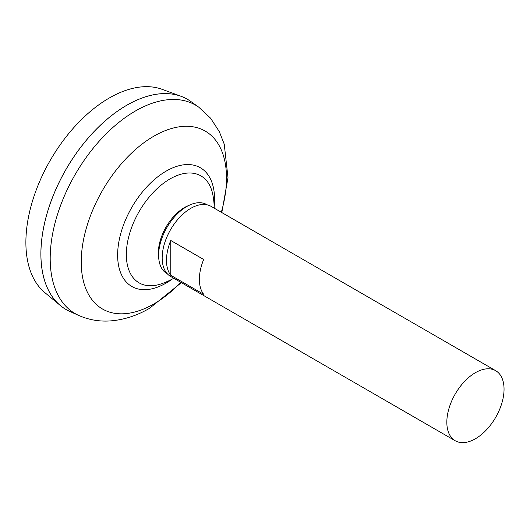 <?xml version="1.0" encoding="UTF-8"?>
<svg xmlns="http://www.w3.org/2000/svg" width="530" height="530" viewBox="0 0 530 530"><rect width="100%" height="100%" fill="white"/><g stroke="black" fill="none" stroke-linecap="round" stroke-linejoin="round"><path stroke-width="0.79" d="M455.21 440.748L170.561 276.408A40.459 23.36 -60 0 1 164.36 243.985A40.459 23.36 -60 0 1 190.787 208.336A40.459 23.36 -60 0 1 211.019 206.329L495.669 370.675A40.459 23.36 -60 0 1 501.87 403.091A40.459 23.36 -60 0 1 475.443 438.747A40.459 23.36 -60 0 1 455.21 440.748A40.459 23.36 -60 0 1 449.009 408.332A40.459 23.36 -60 0 1 475.443 372.676A40.459 23.36 -60 0 1 495.669 370.675M170.766 240.487L203.666 259.481A40.459 23.36 120 0 0 203.666 294.282L170.766 275.289A40.459 23.36 -60 0 1 170.766 240.487L170.766 275.289M66.031 309.493A121.377 70.079 -60 0 1 60.288 305.485L44.739 292.52A117.905 68.072 -60 0 1 33.913 196.577A117.905 68.072 -60 0 1 109.253 98.023A117.905 68.072 -60 0 1 162.061 89.312L181.061 96.294A121.377 70.079 -60 0 1 187.408 99.269M60.288 305.485A121.377 70.079 -60 0 1 49.144 206.72A121.377 70.079 -60 0 1 126.71 105.271A121.377 70.079 -60 0 1 181.061 96.294M40.909 253.923A121.337 70.053 -60 0 1 126.71 105.304A121.337 70.053 -60 0 1 126.723 105.298M69.662 311.355A121.377 70.079 -60 0 1 46.527 215.438A121.377 70.079 -60 0 1 126.736 105.284A121.377 70.079 -60 0 1 190.833 101.482L198.889 107.279A120.383 69.503 -60 0 0 135.316 111.055A120.383 69.503 -60 0 0 55.763 220.308A120.383 69.503 -60 0 0 78.712 315.436L69.662 311.355M173.787 278.27A78.606 78.606 0 0 1 161.537 283.755L161.537 283.755A61.778 35.669 -60 0 1 126.339 254.599A61.778 35.669 -60 0 1 170.017 178.941A61.778 35.669 -60 0 1 212.868 194.848A78.606 78.606 0 0 1 214.246 208.191M167.288 273.772A39.823 22.989 -60 0 1 158.828 259.09L158.536 256.507A37.16 21.458 -60 0 1 158.351 252.982A37.16 21.458 -60 0 1 184.625 207.469A37.16 21.458 -60 0 1 187.772 205.872L190.151 204.832A39.823 22.989 -60 0 1 207.097 204.812M158.828 259.09A39.823 22.989 -60 0 1 186.785 206.541A39.823 22.989 -60 0 1 190.151 204.832M180.856 282.351A102.727 59.314 -60 0 1 153.872 303.935A102.727 59.314 -60 0 1 81.236 261.999A102.727 59.314 -60 0 1 153.872 136.177A102.727 59.314 -60 0 1 221.315 212.278M172.144 279.158A68.542 39.571 -60 0 1 166.102 283.08A68.542 39.571 -60 0 1 117.633 255.096A68.542 39.571 -60 0 1 166.102 171.15A68.542 39.571 -60 0 1 214.186 206.329M78.712 315.436C88.563 319.769 98.885 321.611 109.683 320.961C123.516 319.994 136.833 315.754 149.632 308.248L181.353 282.642M221.812 212.563L228.006 177.682L224.243 144.2L219.301 131.612L210.569 118.183L198.889 107.279"/></g></svg>
